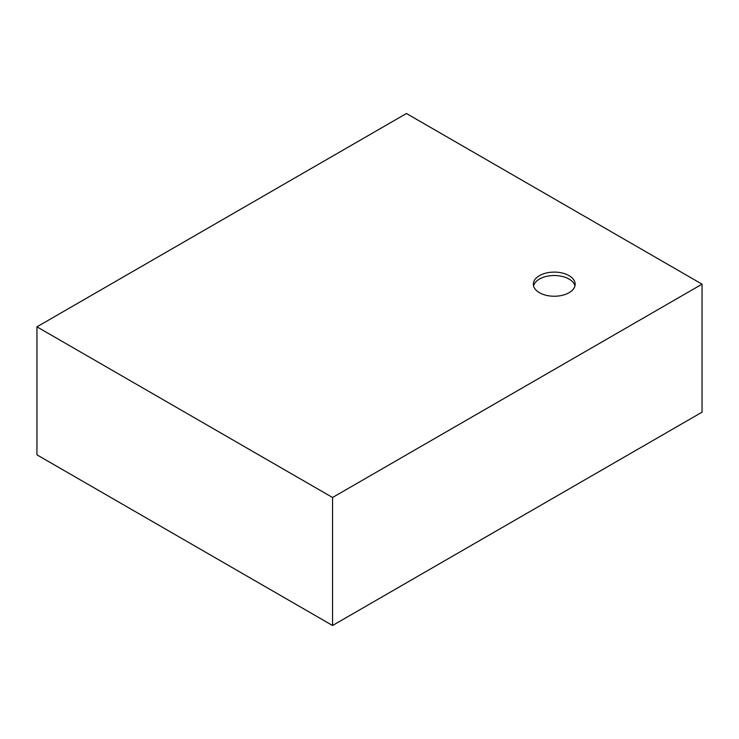 <?xml version="1.0" encoding="UTF-8"?>
<svg xmlns="http://www.w3.org/2000/svg" width="739" height="739" viewBox="0 0 739 739"><rect width="100%" height="100%" fill="white"/><g stroke="black" fill="none" stroke-linecap="round" stroke-linejoin="round"><path stroke-width="1.11" d="M332.55 497.495L702.05 284.164L702.05 412.168L332.55 625.499L36.95 454.836L36.95 326.832L332.55 497.495L332.55 625.499M702.05 284.164L406.45 113.501L36.95 326.832M539.47 275.638A20.904 12.064 180 0 1 562.25 273.014A20.904 12.064 180 0 1 575.154 284.164A20.904 12.064 180 0 1 554.25 296.237A20.904 12.064 180 0 1 533.346 284.164A20.904 12.064 180 0 1 539.47 275.638M574.942 285.873A20.904 12.064 0 0 0 560.864 276.137A20.904 12.064 0 0 0 539.47 279.046A20.904 12.064 0 0 0 533.558 285.873"/></g></svg>
